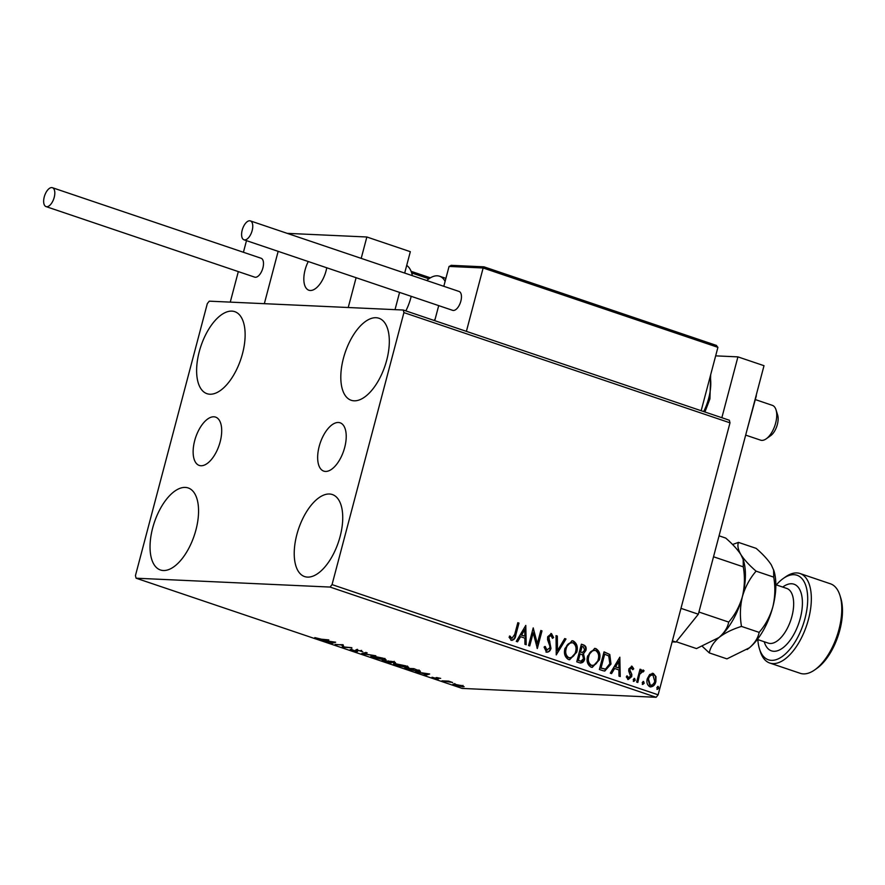 <?xml version="1.0" encoding="UTF-8"?>
<svg xmlns="http://www.w3.org/2000/svg" width="885" height="885" viewBox="0 0 885 885"><rect width="100%" height="100%" fill="white"/><g stroke="black" fill="none" stroke-linecap="round" stroke-linejoin="round"><path stroke-width="1.33" d="M194.678 440.686A25.51 12.379 -71.3 0 0 199.247 465.433A25.51 12.379 -71.3 0 0 220.155 441.847A25.51 12.379 -71.3 0 0 215.586 417.112A25.51 12.379 -71.3 0 0 194.678 440.686M319.197 446.372A25.51 12.379 -71.3 0 0 323.766 471.119A25.51 12.379 -71.3 0 0 344.674 447.544A25.51 12.379 -71.3 0 0 340.106 422.798A25.51 12.379 -71.3 0 0 319.197 446.372M386.69 360.25A43.299 21.008 108.7 0 1 351.19 400.274A43.299 21.008 108.7 0 1 343.435 358.27A43.299 21.008 108.7 0 1 378.924 318.246A43.299 21.008 108.7 0 1 386.69 360.25M195.928 529.96A43.299 21.008 108.7 0 1 160.428 569.984A43.299 21.008 108.7 0 1 152.674 527.98A43.299 21.008 108.7 0 1 188.162 487.945A43.299 21.008 108.7 0 1 195.928 529.96M242.501 353.657A43.299 21.008 108.7 0 1 207.013 393.692A43.299 21.008 108.7 0 1 199.247 351.688A43.299 21.008 108.7 0 1 234.746 311.653A43.299 21.008 108.7 0 1 242.501 353.657M340.106 536.542A43.299 21.008 108.7 0 1 304.617 576.577A43.299 21.008 108.7 0 1 296.851 534.573A43.299 21.008 108.7 0 1 332.34 494.538A43.299 21.008 108.7 0 1 340.106 536.542M464.094 686.638L455.111 685.311C452.611 684.348 452.335 683.917 454.27 684.017L464.105 686.727M453.043 684.205L454.27 684.017M441.958 680.831L448.662 681.14L452.644 682.512L441.958 680.831M440.675 678.397L437.887 677.965L438.584 678.85L437.931 678.939L432.024 677.235L436.725 678.541L436.028 677.644L436.681 677.567L440.675 678.397M419.468 670.642C420.906 671.427 420.596 671.748 418.539 671.604L404.699 668.23L413.87 668.651L420.408 671.35M382.066 660.586L393.394 661.726C395.639 662.511 396.06 662.876 394.622 662.81L391.247 662.234L391.303 662.942L382.066 660.586M395.462 662.688L394.622 662.81L394.776 662.234M361.578 653.661L365.881 652.433L367.153 652.864L363.901 653.794L375.826 655.796L361.578 653.661M335.05 644.689L343.059 644.711L343.822 646.968L351.832 647.687L342.661 647.267L341.875 644.999L335.138 644.357M321.543 639.224L328.811 639.899L322.616 639.623L314.806 637.609L321.543 639.224M136.091 578.204L330.072 587.065L332.052 584.609L403.914 312.604L403.272 310.027L209.28 301.166L207.311 303.621L135.438 575.626L136.091 578.204L462.169 688.419L656.15 697.292L330.072 587.065M335.647 642.211L331.543 643.506L330.271 643.074L331.643 642.676L321.587 640.143L335.647 642.211M351.699 649.667L356.235 651.194L355.77 649.977L356.566 649.833L362.806 651.78L357.772 650.232L357.396 651.581L351.699 650.386L350.283 649.325L351.566 649.789L351.832 648.782M356.755 651.083L356.456 649.833M361.323 651.437L360.527 650.575M357.828 650.862L357.396 651.581L357.628 650.707M372.563 656.039L383.216 658.219L386.081 659.745L373.658 657.809L370.848 656.305L372.563 656.039M395.197 663.695L405.839 665.874L408.715 667.39L396.292 665.454L393.482 663.949L395.197 663.695M429.679 673.994L425.574 675.288L424.302 674.857L425.674 674.47L421.404 673.02L415.618 671.925L429.679 673.994M403.272 310.027L729.351 420.253L729.992 422.831L403.914 312.604M649.645 674.514L653.362 673.452L655.962 676.638L655.885 681.605C654.944 685.267 652.931 686.992 649.844 686.782C647.156 685.045 646.304 682.346 647.3 678.707L649.645 674.514M652.488 673.275L655.962 676.638M650.774 686.97L649.844 686.782M636.636 682.069L640.043 669.193L641.205 669.591L640.707 671.483L643.306 670.045L644.081 670.797L643.163 671.969L641.935 671.505L639.778 673.762L637.808 682.468L636.636 682.069M642.941 669.978L644.081 670.797M642.698 671.571L640.297 673.784M626.768 675.941L628.018 677.833L630.518 676.273L628.715 670.963L628.87 668.85L631.99 666.228L633.76 668.817L632.786 669.691L630.883 667.766L629.523 669.16L631.846 674.481L631.702 676.605L628.25 679.492L626.303 676.925L627.288 675.963L628.582 677.877M631.647 667.832L630.054 669.182M631.481 666.128L633.76 668.817M602.906 670.675L599.377 669.48L604.035 651.847L609.787 654.491L611.004 664.049L604.765 671.062L602.906 670.675M576.743 661.825L581.401 644.203L583.547 644.933C585.837 645.851 586.611 647.698 585.903 650.486L583.481 653.75L584.697 659.071C583.912 661.98 582.275 663.241 579.786 662.854L576.743 661.825M580.704 663.042L579.786 662.854M556.256 654.9L556.034 635.629L557.318 636.061L557.484 650.685L564.718 638.561L565.991 638.992L556.256 654.9M529.728 645.939L528.555 645.541L533.212 627.908L537.35 643.627L540.823 630.485L541.996 630.883L537.339 648.506L533.19 632.819L529.728 645.939M509.506 636.049L511.873 638.428L514.705 634.434L517.802 622.697L518.975 623.095L515.822 634.999C515.446 638.362 513.975 640.109 511.408 640.242L509.074 637.233L510.026 636.083L511.917 638.439M512.083 640.375L511.408 640.242M332.052 584.609L658.13 694.825L729.992 422.831M525.801 625.407L526.21 644.745L524.938 644.324L524.871 638.14L520.59 636.691L517.537 641.813L516.265 641.382L525.801 625.407M544.751 646.492L546.355 650.232L549.795 647.986L549.873 646.127L547.549 639.667L547.66 636.78L551.466 633.594L553.612 637.565L552.417 638.339L550.968 635.397L548.844 637.1L550.957 648.406C550.238 651.05 548.755 652.278 546.487 652.09L544.087 647.09L545.271 646.515L547.074 650.309M550.879 633.483L553.612 637.565M550.968 635.397L550.337 635.341M547.14 652.223L546.487 652.09M565.006 648.34L572.141 640.74L573.248 640.95C576.987 643.406 578.148 647.156 576.732 652.212L569.619 659.745L568.447 659.513C564.774 657.068 563.623 653.34 565.006 648.34M587.629 655.995L594.775 648.395L595.882 648.605C599.621 651.05 600.782 654.8 599.366 659.867L592.253 667.39L591.08 667.168C587.397 664.723 586.257 660.995 587.629 655.995M619.832 657.19L620.241 676.538L618.969 676.107L618.903 669.923L614.633 668.485L611.568 673.607L610.296 673.175L619.832 657.19M633.251 679.58L634.622 678.441L635.209 680.233L633.848 681.373L633.251 679.58M642.233 682.612L643.594 681.472L644.18 683.275L642.82 684.415L642.233 682.612M656.858 687.556L658.23 686.417L658.816 688.22L657.444 689.36L656.858 687.556M658.13 694.825L656.15 697.292M517.758 622.841L518.975 623.095M518.444 623.073L515.302 634.976C514.926 638.339 513.455 640.087 510.888 640.22M525.48 625.949L525.69 644.568M517.094 641.669L520.59 636.691M524.772 629.689L521.044 635.032L524.849 636.16L524.772 629.689L521.575 635.054L524.849 636.16M533.058 628.483L537.35 643.627M540.779 630.629L541.996 630.883M541.465 630.85L536.952 647.953M529.241 645.773L533.19 632.819M553.092 637.543L552.351 638.019M550.448 635.364L548.844 637.1M548.324 637.078L548.954 639.623M548.423 639.601L549.939 641.868M549.408 641.846L550.957 648.406M550.437 648.384C549.718 651.028 548.224 652.256 545.968 652.068M556.034 635.784L557.318 636.061M556.787 636.038L557.484 650.685M564.641 638.682L565.991 638.992M565.46 638.97L556.256 654.402M571.887 640.74L573.248 640.95M572.728 640.928C576.467 643.373 577.628 647.134 576.212 652.19L576.732 652.212M576.212 652.19L569.365 659.723M572.307 642.753C568.867 642.654 566.654 644.645 565.648 648.705C564.541 652.699 565.438 655.685 568.358 657.677L569.542 657.854M571.71 642.621L572.827 642.775C569.387 642.676 567.174 644.667 566.179 648.738C565.061 652.721 565.969 655.708 568.889 657.699L569.276 657.854M568.358 657.677L568.889 657.699C572.341 657.876 574.564 655.907 575.56 651.814C576.688 647.809 575.77 644.789 572.827 642.775M581.368 644.346L583.027 644.899C585.306 645.818 586.091 647.676 585.383 650.453L585.903 650.486M585.383 650.453L583.481 653.75M582.961 653.727L584.697 659.071M584.177 659.048L580.438 663.009M579.199 660.841L581.014 661.15L583.525 658.672L582.518 654.9L580.117 653.86L577.861 660.398L580.726 661.117M580.671 652.234L582.341 652.51L584.719 650.121L583.303 646.813L582.098 646.404L580.073 652.035L582.064 652.477M580.073 652.035L581.202 652.256M582.098 646.404L580.604 652.057M577.861 660.398L579.73 660.874M580.117 653.86L578.392 660.42M594.521 648.395L595.882 648.605M595.362 648.583C599.101 651.028 600.262 654.778 598.835 659.845L599.366 659.867M598.835 659.845L591.988 667.378M594.93 650.409C591.501 650.309 589.277 652.289 588.282 656.36C587.164 660.354 588.071 663.341 590.992 665.321L592.165 665.498M594.333 650.265L595.461 650.431C592.021 650.331 589.808 652.311 588.802 656.382C587.695 660.376 588.591 663.363 591.512 665.343L591.91 665.498M590.992 665.321L591.512 665.343C594.963 665.52 597.187 663.562 598.194 659.469C599.311 655.453 598.404 652.444 595.461 650.431M603.99 651.991L609.787 654.491M609.267 654.469L611.004 664.049M610.484 664.027L604.51 671.04M604.721 654.048L601.026 668.064L605.528 669.104L609.842 663.65L608.725 655.951L604.201 654.026L600.495 668.042L605.008 669.082M605.528 669.104L604.732 669.104M619.511 657.732L619.721 676.361M611.126 673.452L614.633 668.485M618.803 661.471L615.086 666.814L618.88 667.954L618.803 661.471L615.606 666.836L618.88 667.954M633.24 668.794L632.675 669.303M629.523 669.16L630.02 670.443M629.5 670.421L631.846 674.481M631.326 674.458L631.702 676.605M631.182 676.571L627.731 679.459M634.091 678.419L635.209 680.233M634.678 680.211L633.317 681.35M639.999 669.337L641.205 669.591M640.685 669.569L640.707 671.483M643.55 670.764L642.864 671.66M639.778 673.762L637.322 682.302M643.074 681.45L644.18 683.275M643.66 683.253L642.289 684.393M652.223 673.275L652.842 673.43M655.431 676.616L655.885 681.605M655.365 681.583L650.519 686.948M652.422 675.012C650.11 674.967 648.616 676.328 647.942 679.083L649.734 685.178L650.608 685.289M652.09 674.923L652.942 675.034C650.63 675.001 649.136 676.35 648.473 679.105L650.342 685.3M649.734 685.178L650.254 685.2C652.555 685.289 654.048 683.961 654.712 681.218L652.942 675.034M657.699 686.395L658.816 688.22M658.285 688.198L656.924 689.338M331.864 642.477L331.543 643.506M332.085 642.554L333.523 642.134L328.811 641.448L332.085 642.554M343.657 646.293L342.661 647.267M342.926 646.26L342.395 647.178M342.661 646.161L342.307 644.678M357.02 650.099L356.544 649.501L357.02 650.099M364.122 652.931L363.901 653.794M385.229 659.004L384.676 658.993M373.824 656.139L373.747 656.438C371.6 656.327 371.866 656.792 374.554 657.843L383.15 659.602L384.566 659.391L384.831 658.385M383.15 659.602C385.307 659.723 385.03 659.248 382.32 658.197L372.353 656.648L372.618 655.63M393.438 662.411L391.469 661.361L388.526 661.217L393.438 662.411L392.752 661.515M388.183 661.383L384.178 661.018L390.13 662.544L388.316 660.874M390.008 661.714L390.13 662.544M407.852 666.659L407.299 666.648M396.447 663.794L396.369 664.093C394.234 663.971 394.5 664.436 397.188 665.487L405.784 667.257L407.2 667.047L407.465 666.04M405.784 667.257C407.941 667.367 407.664 666.903 404.954 665.841L394.976 664.292L395.241 663.285M414.103 669.005L406.812 668.673L417.366 671.206L417.985 670.387L414.169 668.75M418.063 670.089L417.366 671.206M425.895 674.259L425.574 675.288M426.116 674.337L427.555 673.928L422.842 673.231L426.116 674.337M437.312 677.622L437.079 678.474M463.087 686.008L462.855 686.915M461.671 686.517C463.143 686.605 462.999 686.295 461.229 685.587L455.432 684.415C453.961 684.326 454.127 684.636 455.93 685.344L461.671 686.517C463.143 686.605 462.999 686.295 461.229 685.587L461.284 685.377M455.509 684.127L455.432 684.415C453.961 684.326 454.127 684.636 455.93 685.344M326.078 270.821A20.997 10.189 108.7 0 1 308.865 290.225A20.997 10.189 108.7 0 1 305.104 269.859A20.997 10.189 108.7 0 1 308.268 261.529A20.997 10.189 -71.3 0 0 308.865 290.225A20.997 10.189 -71.3 0 0 312.128 290.269A20.997 10.189 -71.3 0 0 326.764 267.779A20.997 10.189 108.7 0 1 326.078 270.821M287.205 233.352L366.855 236.992L410.33 251.694L404.677 273.067M238.319 271.606L230.255 302.128L264.338 303.677L278.155 251.351L264.338 303.677L348.225 307.515L356.102 277.691M399.577 292.393L395.02 309.65M366.855 236.992L361.202 258.365M745.668 435.11L760.569 440.144A18.375 8.916 -71.3 0 0 763.412 440.188A18.375 8.916 -71.3 0 0 766.244 438.805A18.375 8.916 -71.3 0 0 776.023 409.844A18.375 8.916 -71.3 0 0 772.328 405.341L755.336 399.589M776.023 409.844L777.638 414.999A13.12 6.361 108.7 0 1 770.647 435.685L766.244 438.805M246.495 240.643L243.419 252.28M484.051 266.883L716.507 345.438L483.984 266.839L483.144 267.989L449.06 266.429L443.805 286.298M438.706 305.624L434.734 320.658M716.219 345.36L717.912 347.34L483.144 267.989L466.395 331.366M717.912 347.34L701.163 410.728M483.984 266.839L451.029 265.323M449.06 266.429L451.549 265.389M405.861 310.901A34.117 16.55 -71.3 0 0 410.894 297.57A34.117 16.55 -71.3 0 0 411.204 296.32M412.344 275.655A34.117 16.55 -71.3 0 0 406.702 265.423M435.254 318.677A20.997 10.189 108.7 0 1 434.181 320.481M426.758 280.534A34.117 16.55 108.7 0 1 439.557 276.231A34.117 16.55 108.7 0 1 443.673 279.206A34.117 16.55 108.7 0 1 445.111 281.397M54.206 197.388A9.967 4.834 -71.3 0 0 52.425 187.708A9.967 4.834 -71.3 0 0 44.25 196.935A9.967 4.834 -71.3 0 0 46.042 206.603A9.967 4.834 -71.3 0 0 54.206 197.388M46.042 206.603L254.725 277.149A9.967 4.834 -71.3 0 0 262.9 267.934A9.967 4.834 -71.3 0 0 261.108 258.254L52.425 187.708M249.714 220.785A9.967 4.834 -71.3 0 0 242.39 229.458A9.967 4.834 -71.3 0 0 243.983 239.802A9.967 4.834 -71.3 0 0 244.658 239.923A9.967 4.834 -71.3 0 0 251.971 231.239A9.967 4.834 -71.3 0 0 250.378 220.907A9.967 4.834 -71.3 0 0 249.714 220.785M243.983 239.802L452.677 310.347A9.967 4.834 -71.3 0 0 453.341 310.469A9.967 4.834 -71.3 0 0 460.665 301.785A9.967 4.834 -71.3 0 0 459.061 291.453L250.378 220.907M756.354 395.717L746.874 430.53M715.666 355.858L737.924 356.876L764.009 365.693L698.342 614.223L675.974 642.056L672.113 641.879M737.924 356.876L721.85 417.72M680.974 608.349L698.342 614.223M675.974 642.056L672.39 640.84M757.837 639.589A44.615 21.638 -71.3 0 0 759.452 648.849A44.615 21.638 -71.3 0 0 781.51 657.013A44.615 21.638 -71.3 0 0 804.985 618.549A44.615 21.638 -71.3 0 0 783.214 578.524A44.615 21.638 -71.3 0 0 776.322 584.897M783.214 578.524L785.426 576.965A47.237 22.921 108.7 0 1 800.007 573.513A47.237 22.921 108.7 0 1 808.47 619.345A47.237 22.921 108.7 0 1 769.751 663.02A47.237 22.921 108.7 0 1 760.248 651.426L759.452 648.849M839.942 595.395L840.75 597.972A44.615 21.638 108.7 0 1 839.776 630.308A44.615 21.638 108.7 0 1 816.977 668.297L814.775 669.856A47.237 22.921 -71.3 0 0 838.914 629.633A47.237 22.921 -71.3 0 0 839.942 595.395A47.237 22.921 -71.3 0 0 830.44 583.801L800.007 573.513M773.601 569.741L773.744 577.131C775.459 587.12 775.149 597.054 772.826 606.911A49.859 24.194 108.7 0 0 773.921 570.77L771.322 564.907C767.937 559.707 762.87 554.187 756.133 548.357L738.477 542.394C737.238 545.569 738.046 549.651 740.889 554.618L743.168 559.453L743.3 566.842C745.015 576.865 744.716 586.788 742.393 596.623C745.225 586.965 749.783 578.48 756.089 571.157C749.352 565.327 744.285 559.818 740.889 554.618C737.504 549.419 732.437 543.899 725.7 538.069L719.062 535.823M743.3 566.842L713.52 556.776M743.168 559.453L743.489 560.482A49.859 24.194 108.7 0 1 742.393 596.623C739.561 606.291 735.004 614.776 728.709 622.089L698.929 612.022M728.709 622.089C727.691 627.565 724.45 632.698 718.996 637.499L696.506 648.583L676.24 641.736M702.447 646.481L709.283 652.898C710.301 647.433 713.542 642.289 718.996 637.499C724.892 632.93 732.393 629.235 741.486 626.414C739.771 616.414 740.07 606.479 742.393 596.623A49.859 24.194 108.7 0 1 718.996 637.499A49.859 24.194 108.7 0 1 716.927 639.081A49.859 24.194 108.7 0 1 716.717 639.224M738.477 542.394L732.537 544.496M709.283 652.898L726.939 658.871L749.429 647.787C754.883 642.986 758.124 637.853 759.142 632.377C765.436 625.053 770.005 616.568 772.826 606.911A49.859 24.194 108.7 0 1 749.429 647.787A49.859 24.194 108.7 0 1 747.36 649.369A49.859 24.194 108.7 0 1 747.15 649.513M759.142 632.377L741.486 626.414M773.744 577.131L756.089 571.157M769.751 663.02L800.184 673.297A47.237 22.921 -71.3 0 0 814.775 669.856M428.926 278.786L411.669 272.945M411.105 271.341L430.353 277.846M703.675 411.569A34.117 16.55 -71.3 0 0 708.708 398.239A34.117 16.55 -71.3 0 0 710.201 376.545M757.372 639.435L768.246 643.118A28.862 14.005 -71.3 0 0 791.909 616.425A28.862 14.005 -71.3 0 0 786.732 588.425L775.857 584.742M782.716 587.065A35.168 17.058 108.7 0 1 800.272 618.338A35.168 17.058 108.7 0 1 781.577 648.771A35.168 17.058 108.7 0 1 764.231 641.758M361.345 651.393L361.611 650.386M357.263 650.32L357.529 649.313M393.958 662.345L394.223 661.338M390.683 662.467L390.949 661.449M418.859 671.018L419.125 670.011M462.656 686.373L462.921 685.366M454.459 684.57L454.724 683.563M430.375 277.835L411.105 271.33M445.907 278.377L439.557 276.231M710.666 374.798L709.936 398.847L704.925 412.001"/></g></svg>
